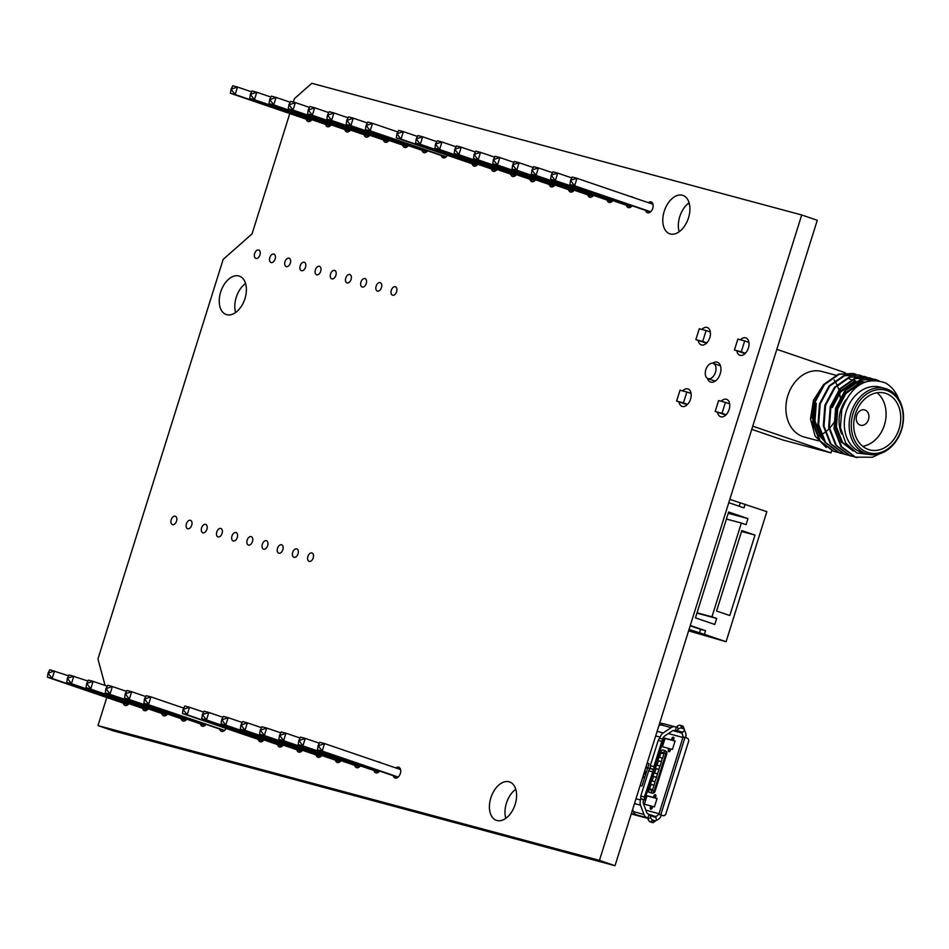 <?xml version="1.0" encoding="UTF-8"?>
<svg xmlns="http://www.w3.org/2000/svg" width="949" height="949" viewBox="0 0 949 949"><rect width="100%" height="100%" fill="white"/><g stroke="black" fill="none" stroke-linecap="round" stroke-linejoin="round"><path stroke-width="1.42" d="M282.838 549.72A4.437 2.752 -71.1 0 0 281.616 544.797A4.437 2.752 -71.1 0 0 277.523 548.285A4.437 2.752 -71.1 0 0 278.745 553.208A4.437 2.752 -71.1 0 0 282.838 549.72M298.033 553.801A4.437 2.752 -71.1 0 0 296.812 548.878A4.437 2.752 -71.1 0 0 292.707 552.365A4.437 2.752 -71.1 0 0 293.929 557.288A4.437 2.752 -71.1 0 0 298.033 553.801M313.217 557.882A4.437 2.752 -71.1 0 0 311.996 552.97A4.437 2.752 -71.1 0 0 307.903 556.458A4.437 2.752 -71.1 0 0 309.125 561.369A4.437 2.752 -71.1 0 0 313.217 557.882M275.139 259.03A4.437 2.752 -71.1 0 0 273.917 254.107A4.437 2.752 -71.1 0 0 269.824 257.594A4.437 2.752 -71.1 0 0 271.046 262.517A4.437 2.752 -71.1 0 0 275.139 259.03M290.323 263.11A4.437 2.752 -71.1 0 0 289.101 258.187A4.437 2.752 -71.1 0 0 285.008 261.675A4.437 2.752 -71.1 0 0 286.23 266.598A4.437 2.752 -71.1 0 0 290.323 263.11M305.519 267.191A4.437 2.752 -71.1 0 0 304.297 262.268A4.437 2.752 -71.1 0 0 300.204 265.756A4.437 2.752 -71.1 0 0 301.426 270.679A4.437 2.752 -71.1 0 0 305.519 267.191M320.703 271.272A4.437 2.752 -71.1 0 0 319.481 266.349A4.437 2.752 -71.1 0 0 315.388 269.836A4.437 2.752 -71.1 0 0 316.61 274.759A4.437 2.752 -71.1 0 0 320.703 271.272M335.887 275.352A4.437 2.752 -71.1 0 0 334.665 270.441A4.437 2.752 -71.1 0 0 330.572 273.929A4.437 2.752 -71.1 0 0 331.794 278.84A4.437 2.752 -71.1 0 0 335.887 275.352M351.071 279.433A4.437 2.752 -71.1 0 0 349.849 274.522A4.437 2.752 -71.1 0 0 345.756 278.01A4.437 2.752 -71.1 0 0 346.978 282.921A4.437 2.752 -71.1 0 0 351.071 279.433M366.267 283.514A4.437 2.752 -71.1 0 0 365.045 278.603A4.437 2.752 -71.1 0 0 360.952 282.09A4.437 2.752 -71.1 0 0 362.174 287.001A4.437 2.752 -71.1 0 0 366.267 283.514M381.451 287.594A4.437 2.752 -71.1 0 0 380.229 282.683A4.437 2.752 -71.1 0 0 376.136 286.171A4.437 2.752 -71.1 0 0 377.358 291.082A4.437 2.752 -71.1 0 0 381.451 287.594M396.635 291.687A4.437 2.752 -71.1 0 0 395.413 286.764A4.437 2.752 -71.1 0 0 391.32 290.252A4.437 2.752 -71.1 0 0 392.542 295.175A4.437 2.752 -71.1 0 0 396.635 291.687M678.998 401.89A9.193 5.694 -71.1 0 0 682.058 406.386A9.193 5.694 -71.1 0 0 690.54 399.161A9.193 5.694 -71.1 0 0 688.001 388.971A9.193 5.694 -71.1 0 0 682.604 390.881M698.262 340.43A9.193 5.694 -71.1 0 0 701.323 344.914A9.193 5.694 -71.1 0 0 709.805 337.69A9.193 5.694 -71.1 0 0 707.266 327.512A9.193 5.694 -71.1 0 0 701.869 329.41M176.526 521.143A4.437 2.752 -71.1 0 0 175.304 516.22A4.437 2.752 -71.1 0 0 171.211 519.708A4.437 2.752 -71.1 0 0 172.433 524.631A4.437 2.752 -71.1 0 0 176.526 521.143M707.396 378.319A10.463 6.477 -71.1 0 0 710.564 382.032A10.463 6.477 -71.1 0 0 720.22 373.811A10.463 6.477 -71.1 0 0 717.337 362.221A10.463 6.477 -71.1 0 0 712.557 363.23M259.955 254.937A4.437 2.752 -71.1 0 0 258.733 250.026A4.437 2.752 -71.1 0 0 254.64 253.513A4.437 2.752 -71.1 0 0 255.862 258.425A4.437 2.752 -71.1 0 0 259.955 254.937M717.574 412.257A9.193 5.694 -71.1 0 0 720.635 416.753A9.193 5.694 -71.1 0 0 729.117 409.529A9.193 5.694 -71.1 0 0 726.578 399.339A9.193 5.694 -71.1 0 0 721.181 401.249M191.722 525.224A4.437 2.752 -71.1 0 0 190.5 520.313A4.437 2.752 -71.1 0 0 186.407 523.801A4.437 2.752 -71.1 0 0 187.629 528.712A4.437 2.752 -71.1 0 0 191.722 525.224M206.906 529.305A4.437 2.752 -71.1 0 0 205.684 524.394A4.437 2.752 -71.1 0 0 201.591 527.881A4.437 2.752 -71.1 0 0 202.813 532.792A4.437 2.752 -71.1 0 0 206.906 529.305M222.09 533.385A4.437 2.752 -71.1 0 0 220.868 528.474A4.437 2.752 -71.1 0 0 216.775 531.962A4.437 2.752 -71.1 0 0 217.997 536.873A4.437 2.752 -71.1 0 0 222.09 533.385M237.286 537.466A4.437 2.752 -71.1 0 0 236.064 532.555A4.437 2.752 -71.1 0 0 231.959 536.043A4.437 2.752 -71.1 0 0 233.181 540.954A4.437 2.752 -71.1 0 0 237.286 537.466M252.47 541.559A4.437 2.752 -71.1 0 0 251.248 536.636A4.437 2.752 -71.1 0 0 247.155 540.123A4.437 2.752 -71.1 0 0 248.377 545.046A4.437 2.752 -71.1 0 0 252.47 541.559M267.654 545.639A4.437 2.752 -71.1 0 0 266.432 540.716A4.437 2.752 -71.1 0 0 262.339 544.204A4.437 2.752 -71.1 0 0 263.561 549.127A4.437 2.752 -71.1 0 0 267.654 545.639M736.839 350.798A9.193 5.694 -71.1 0 0 739.9 355.282A9.193 5.694 -71.1 0 0 748.37 348.058A9.193 5.694 -71.1 0 0 745.843 337.88A9.193 5.694 -71.1 0 0 740.445 339.778M630.765 196.668A5.706 3.535 108.9 0 1 631.904 196.763A5.706 3.535 108.9 0 1 632.864 197.38M378.343 761.952A5.706 3.535 108.9 0 1 379.47 762.047A5.706 3.535 108.9 0 1 380.43 762.676M648.345 202.671A5.706 3.535 108.9 0 1 651.192 201.947A5.706 3.535 108.9 0 1 652.77 208.258A5.706 3.535 108.9 0 1 647.503 212.742A5.706 3.535 108.9 0 1 645.7 210.417M395.911 767.955A5.706 3.535 108.9 0 1 398.758 767.231A5.706 3.535 108.9 0 1 400.336 773.542A5.706 3.535 108.9 0 1 395.069 778.026A5.706 3.535 108.9 0 1 393.266 775.701M679.164 231.781A20.297 12.562 108.9 0 1 679.757 216.657A20.297 12.562 108.9 0 1 689.093 202.742M664.205 211.342A20.297 12.562 108.9 0 1 682.912 195.399A20.297 12.562 108.9 0 1 688.5 217.867A20.297 12.562 108.9 0 1 669.792 233.81A20.297 12.562 108.9 0 1 664.205 211.342M505.817 818.323A20.297 12.562 108.9 0 1 506.41 803.198A20.297 12.562 108.9 0 1 515.746 789.271M490.847 797.872A20.297 12.562 108.9 0 1 509.566 781.929A20.297 12.562 108.9 0 1 515.153 804.408A20.297 12.562 108.9 0 1 496.434 820.351A20.297 12.562 108.9 0 1 490.847 797.872M235.625 312.506A20.297 12.562 108.9 0 1 236.218 297.369A20.297 12.562 108.9 0 1 245.554 283.454M220.654 292.055A20.297 12.562 108.9 0 1 239.373 276.112A20.297 12.562 108.9 0 1 244.961 298.591A20.297 12.562 108.9 0 1 226.242 314.534A20.297 12.562 108.9 0 1 220.654 292.055M293.371 102.065L294.451 98.625L311.806 83.298L801.715 214.972L599.448 860.387L615.011 865.702L113.524 730.92L97.972 725.594L106.774 697.503M599.448 860.387L97.972 725.594M801.715 214.972L817.267 220.287L615.011 865.702M105.066 685.451L97.949 658.95L223.157 259.397L252.078 233.857L289.777 113.548M427.643 150.82A5.706 3.535 108.9 0 1 423.764 152.611A5.706 3.535 108.9 0 1 421.961 150.286M632.093 205.779A5.706 3.535 108.9 0 1 628.214 207.558A5.706 3.535 108.9 0 1 626.411 205.233M447.406 155.316A5.706 3.535 108.9 0 1 443.053 157.795A5.706 3.535 108.9 0 1 441.249 155.47M379.659 771.062A5.706 3.535 108.9 0 1 375.78 772.842A5.706 3.535 108.9 0 1 373.977 770.517M360.371 765.879A5.706 3.535 108.9 0 1 356.492 767.658A5.706 3.535 108.9 0 1 354.689 765.333M341.082 760.683A5.706 3.535 108.9 0 1 337.203 762.474A5.706 3.535 108.9 0 1 335.4 760.149M321.794 755.499A5.706 3.535 108.9 0 1 317.915 757.29A5.706 3.535 108.9 0 1 316.112 754.965M302.506 750.315A5.706 3.535 108.9 0 1 298.627 752.106A5.706 3.535 108.9 0 1 296.823 749.781M283.217 745.131A5.706 3.535 108.9 0 1 279.338 746.922A5.706 3.535 108.9 0 1 277.535 744.597M263.941 739.947A5.706 3.535 108.9 0 1 260.062 741.738A5.706 3.535 108.9 0 1 258.247 739.413M226.099 728.429A5.706 3.535 108.9 0 1 221.485 731.371A5.706 3.535 108.9 0 1 219.67 729.046M206.075 724.395A5.706 3.535 108.9 0 1 202.196 726.187A5.706 3.535 108.9 0 1 200.381 723.862M186.787 719.212A5.706 3.535 108.9 0 1 182.908 721.003A5.706 3.535 108.9 0 1 181.093 718.678M167.498 714.028A5.706 3.535 108.9 0 1 163.619 715.819A5.706 3.535 108.9 0 1 161.805 713.494M148.21 708.844A5.706 3.535 108.9 0 1 144.331 710.635A5.706 3.535 108.9 0 1 142.516 708.31M128.922 703.66A5.706 3.535 108.9 0 1 125.043 705.451A5.706 3.535 108.9 0 1 123.228 703.126M612.805 200.595A5.706 3.535 108.9 0 1 608.926 202.374A5.706 3.535 108.9 0 1 607.123 200.049M593.516 195.399A5.706 3.535 108.9 0 1 589.637 197.19A5.706 3.535 108.9 0 1 587.834 194.865M574.228 190.215A5.706 3.535 108.9 0 1 570.349 192.006A5.706 3.535 108.9 0 1 568.546 189.681M554.94 185.031A5.706 3.535 108.9 0 1 551.061 186.823A5.706 3.535 108.9 0 1 549.257 184.497M535.651 179.847A5.706 3.535 108.9 0 1 531.772 181.639A5.706 3.535 108.9 0 1 529.969 179.314M516.375 174.663A5.706 3.535 108.9 0 1 512.484 176.455A5.706 3.535 108.9 0 1 510.681 174.13M497.086 169.48A5.706 3.535 108.9 0 1 493.207 171.271A5.706 3.535 108.9 0 1 491.392 168.946M477.798 164.296A5.706 3.535 108.9 0 1 473.919 166.087A5.706 3.535 108.9 0 1 472.104 163.762M408.355 145.636A5.706 3.535 108.9 0 1 404.476 147.427A5.706 3.535 108.9 0 1 402.673 145.102M389.066 140.452A5.706 3.535 108.9 0 1 385.187 142.243A5.706 3.535 108.9 0 1 383.384 139.918M369.778 135.268A5.706 3.535 108.9 0 1 365.899 137.059A5.706 3.535 108.9 0 1 364.096 134.734M350.489 130.084A5.706 3.535 108.9 0 1 346.61 131.875A5.706 3.535 108.9 0 1 344.807 129.55M331.213 124.9A5.706 3.535 108.9 0 1 327.322 126.692A5.706 3.535 108.9 0 1 325.519 124.366M311.924 119.716A5.706 3.535 108.9 0 1 308.045 121.508A5.706 3.535 108.9 0 1 306.23 119.183M647.621 768.038L646.649 767.777A1.779 1.103 -71.1 0 0 645.534 768.287M662.426 746.733L665.012 738.452L674.324 740.813M644.407 804.206L647.004 795.926L656.305 798.287M659.543 757.302L660.907 752.948L663.944 753.767L660.35 752.652L660.599 751.869L659.745 751.632M662.355 758.18L661.287 761.572L657.882 760.517L658.95 757.124L662.544 758.251L663.944 753.767M659.496 752.427L660.35 752.652M660.907 752.948L659.472 752.498M658.95 757.124L658.096 756.899M649.685 788.761L651.05 784.408L649.614 783.957M648.238 788.358L652.687 789.71L654.086 785.226L651.05 784.408M653.897 785.167L650.492 784.111L651.548 780.73L654.952 781.774L654.086 785.226M650.492 784.111L649.638 783.886M657.076 765.167L658.44 760.813L657.005 760.363M659.887 766.045L658.82 769.437L655.415 768.382L656.483 765.001L660.077 766.116L661.477 761.632L658.44 760.813M657.882 760.517L657.028 760.291M656.483 765.001L655.629 764.764M652.153 780.897L653.517 776.543L652.082 776.092M654.952 781.774L656.554 777.361L653.517 776.543M656.364 777.302L652.959 776.246L654.015 772.866L657.42 773.909L656.554 777.361M652.959 776.246L652.105 776.021M651.548 780.73L650.694 780.493M654.62 773.032L655.973 768.678L654.537 768.227M657.42 773.909L659.009 769.497L655.973 768.678M655.415 768.382L654.573 768.156M654.015 772.866L653.161 772.628M662.687 739.141L662.936 738.369A3.808 2.989 -75 0 1 664.561 736.092L672.153 730.991A3.808 2.989 -75 0 1 674.348 730.564A3.808 2.989 -75 0 1 674.49 730.611L675.202 730.849L676.34 727.219L675.439 726.91A6.975 5.48 105 0 0 675.154 726.827A6.975 5.48 105 0 0 671.157 727.61L663.173 732.972A6.975 5.48 105 0 0 660.184 737.148L659.828 738.275M663.517 723.838L659.78 722.841M646.66 812.356L643.422 803.554A3.808 2.989 -75 0 1 643.398 800.707L643.683 799.782L640.86 798.821L640.492 799.983A6.975 5.48 105 0 0 640.539 805.215L643.944 814.456A6.975 5.48 105 0 0 646.993 817.658L647.906 817.979L649.045 814.349L648.333 814.1A3.808 2.989 -75 0 1 646.66 812.356M632.615 809.533L633.386 811.62L643.944 814.456M649.84 768.571L647.645 767.978L641.987 786.009L640.136 785.511M646.993 817.658L631.346 813.59M647.159 763.126L649.009 763.625L647.716 767.741L650.373 768.453L650.302 765.641L658.238 740.35L659.496 738.168L663.043 739.259L661.773 741.43L658.238 740.35M650.302 765.641L653.849 766.721L654.051 769.592L663.541 739.496L654.11 769.627L650.172 768.607M649.935 768.536L648.606 768.18A2.028 1.257 -71.1 0 0 648.321 768.156M643.908 777.409L642.77 777.112M644.525 799.96L653.541 769.627L644.335 797.089L644.585 799.995L643.683 799.782M642.817 776.982L643.541 777.172A1.779 1.103 -71.1 0 0 644.762 776.519A1.779 1.103 -71.1 0 0 645.249 774.752L644.81 770.624M642.734 777.219L643.458 777.421A2.028 1.257 108.9 0 0 644.964 776.507M644.94 770.185A1.779 1.103 -71.1 0 0 644.94 770.197L645.415 774.657A2.028 1.257 108.9 0 1 645.427 775.06M645.664 767.895A2.028 1.257 108.9 0 1 646.72 767.539L647.716 767.741M648.986 763.684L647.135 763.186M661.37 746.448L668.796 748.441L668.321 749.959A1.59 0.985 -71.1 0 0 668.76 751.715A1.59 0.985 -71.1 0 0 670.219 750.469L670.694 748.951L672.438 749.425L675.095 740.955L673.351 740.481L673.826 738.974A1.59 0.985 -71.1 0 0 673.387 737.219A1.59 0.985 -71.1 0 0 671.928 738.464L671.453 739.971L663.173 737.753M643.576 803.981L650.789 805.915L650.314 807.433A1.59 0.985 -71.1 0 0 650.753 809.189A1.59 0.985 -71.1 0 0 652.212 807.943L652.687 806.425L654.43 806.899L657.076 798.429L655.344 797.955L655.806 796.448A1.59 0.985 -71.1 0 0 655.379 794.693A1.59 0.985 -71.1 0 0 653.908 795.938L653.446 797.445L646.008 795.452M645.854 810.173L658.665 813.613L658.843 814.313L683.114 736.875L682.556 737.385L668.333 733.565M682.663 732.32L683.897 731.05A2.539 1.59 159.8 0 0 684.395 729.532A2.539 1.59 159.8 0 0 683.565 728.808L681.679 728.156A2.539 1.59 159.8 0 0 678.238 729.117L677.005 730.386L682.663 732.32A2.539 1.566 108.9 0 1 681.216 732.877L675.558 730.944A2.539 1.566 -71.1 0 0 677.005 730.386M672.853 730.635L681.216 732.877M683.114 736.875L685.012 737.432L660.741 814.883L662.699 815.488A2.539 2.539 7.4 0 0 665.878 813.827L665.854 813.957A2.539 2.539 -172.6 0 1 662.675 815.618L658.476 814.218M688.725 740.801L688.701 740.92A2.539 2.539 -172.6 0 1 688.606 741.359L688.63 741.228A2.539 2.539 7.4 0 0 686.957 738.049L685.012 737.432M658.665 813.613A3.808 2.989 -75 0 1 655.047 816.365A2.539 1.566 108.9 0 1 655.118 816.389A2.539 1.566 108.9 0 1 655.949 817.564L650.29 815.63L650.599 817.314A2.539 1.483 53.3 0 0 652.876 820.078L654.763 820.731A2.539 1.483 53.3 0 0 655.889 820.636A2.539 1.483 53.3 0 0 656.257 819.248L655.949 817.564M688.606 741.359L665.854 813.957M660.741 814.883L658.843 814.313M688.63 741.228L665.878 813.827M655.889 820.636L653.41 822.486A2.539 1.483 -126.7 0 1 652.283 822.569L650.397 821.929A2.539 1.483 -126.7 0 1 648.12 819.165L647.906 817.979M676.34 727.219L677.206 726.329A2.539 1.59 -20.2 0 1 680.647 725.368L682.533 726.009A2.539 1.59 -20.2 0 1 683.363 726.744L684.395 729.532M649.045 814.349L649.401 814.444A2.539 1.566 -71.1 0 1 649.46 814.456A2.539 1.566 -71.1 0 1 650.29 815.63M640.86 798.821L640.789 796.009L644.335 797.089M658.796 725.985L660.599 724.775A6.975 5.48 -75 0 1 664.608 723.992A6.975 5.48 -75 0 1 664.881 724.075M663.493 739.461L659.496 738.168M652.26 771.798L648.713 770.718L640.789 796.009M648.713 770.718L649.982 768.548L653.505 769.615L649.982 768.548M653.849 766.721L661.773 741.43M636.435 814.823A6.975 5.48 -75 0 1 633.386 811.62M685.605 737.622A6.975 5.48 105 0 0 684.3 730.505M680.86 732.782A3.808 2.989 -75 0 1 682.556 737.385M656.186 820.233A6.975 5.48 105 0 0 661.311 815.179M657.04 798.548L655.344 797.955M652.639 806.555L650.789 805.915M647.004 795.926L645.972 795.57M656.269 798.417L653.446 797.445M675.059 741.062L673.351 740.481M670.658 749.081L668.796 748.441M665.012 738.452L663.149 737.812M674.276 740.944L671.453 739.971M688.606 630.848L726.08 641.738L766.839 511.665L729.817 499.364M729.793 615.545L716.59 611.037L741.81 530.574L755.013 535.082L729.793 615.545M714.787 624.478L695.451 617.87L728.63 511.997L747.966 518.605L746.068 524.655L741.347 523.041L711.964 616.814L716.673 618.428L714.787 624.478M745.155 504.251L744.016 507.881L728.773 502.673M690.291 625.486L705.522 630.694L704.383 634.323L726.08 641.738M689.045 629.448L704.383 634.323M739.176 506.232L740.22 502.923M741.537 531.452L755.013 535.082M726.424 519.032L741.347 523.041M711.964 616.814L697.041 612.805M747.966 518.605L728.227 513.302M699.449 632.995L700.587 629.365L705.522 630.694M700.587 629.365L690.184 625.818M696.946 613.125L716.673 618.428M858.798 385.247A33.939 26.631 105 0 0 858.216 384.606M857.754 384.143A33.939 26.631 105 0 0 855.678 382.328M855.156 381.937A33.939 26.631 105 0 0 852.819 380.442M851.407 379.73A33.939 26.631 105 0 0 849.414 378.924M835.749 375.211L821.881 371.486A33.939 26.631 105 0 0 787.587 396.48A33.939 26.631 105 0 0 802.925 436.623A33.939 26.631 105 0 0 804.266 437.026L818.287 440.799M818.584 435.982A33.939 26.631 105 0 0 819.521 435.579M820.161 435.283A33.939 26.631 105 0 0 820.826 434.962M821.312 434.701A33.939 26.631 105 0 0 822.925 433.764M823.59 433.325A33.939 26.631 105 0 0 824.776 432.507M825.286 432.127A33.939 26.631 105 0 0 826.52 431.131M827.231 430.514A33.939 26.631 105 0 0 828.928 428.877M829.473 428.307A33.939 26.631 105 0 0 830.411 427.264M831.194 426.315A33.939 26.631 105 0 0 833.59 422.981M834.254 421.925A33.939 26.631 105 0 0 834.99 420.644M840.138 403.325A33.939 26.631 105 0 0 840.197 402.388M840.256 399.992A33.939 26.631 105 0 0 840.233 398.592M840.162 397.334A33.939 26.631 105 0 0 839.628 393.171M839.391 391.949A33.939 26.631 105 0 0 839.082 390.656M838.869 389.897A33.939 26.631 105 0 0 838.121 387.572M837.789 386.694A33.939 26.631 105 0 0 837.184 385.294M836.923 384.725A33.939 26.631 105 0 0 836.235 383.372M835.844 382.672A33.939 26.631 105 0 0 834.871 381.118M834.562 380.668A33.939 26.631 105 0 0 834.1 380.027M858.821 383.799A34.816 27.319 105 0 0 856.923 382.067M861.431 383.669L858.774 384.416L845.939 393.455L837.718 408.995L836.425 426.896L842.534 442.412L853.044 450.846M853.412 451.095L841.514 442.139L835.405 426.623L836.698 408.722L844.918 393.183L857.754 384.143L862.724 383.028M864.788 382.139L855.452 382.376M853.578 382.922L840.577 392.008L832.356 407.548M831.336 407.275L839.557 391.735L852.392 382.696L855.31 381.901M856.793 381.652L864.847 382.115M864.254 382.352L863.246 381.889M862.76 381.688L860.624 380.976M816.282 403.23L814.989 421.142L822.439 438.331M823.578 440.289L820.09 436.374L813.969 420.87L815.262 402.957M878.798 380.679L875.215 379.398L860.672 380.015L845.808 390.419L836.259 408.319L834.705 428.936L841.68 446.801L855.44 457.145L872.404 457.24L880.399 453.515M856.733 457.548L854.776 456.967L841.016 446.623L834.041 428.758L835.595 408.129L845.144 390.241L860.008 379.837L876.081 379.695M898.727 399.066A40.131 31.495 105 0 0 885.346 382.886C865.82 376.35 851.312 385.365 841.799 409.921L840.411 427.584L845.796 443.159L856.793 452.993L870.968 454.654M872.178 378.71L869.865 377.963L855.322 378.58L840.458 388.983L830.909 406.872L829.355 427.501L836.33 445.366L850.079 455.71L854.076 456.718M851.372 456.113L849.414 455.532L835.666 445.188L828.691 427.323L830.245 406.694L839.794 388.805L854.658 378.402L869.533 377.868M866.817 377.275L864.503 376.516L849.96 377.144L835.096 387.536L825.547 405.437L823.993 426.054L830.968 443.918L844.729 454.263L848.726 455.283M875.536 380.312L872.499 378.841M846.01 454.666L844.052 454.085L830.304 443.741L823.329 425.876L824.883 405.259L834.432 387.358L849.296 376.967L865.369 376.812M861.455 375.828L859.153 375.08L844.598 375.697L829.734 386.101L820.185 403.989L818.631 424.618L825.606 442.483L839.367 452.827L843.364 453.847M872.463 380.371L869.687 378.604M869.379 378.437L867.137 377.394M840.66 453.231L838.702 452.649L824.942 442.305L817.967 424.44L819.521 403.811L829.07 385.923L843.934 375.519L858.809 374.997M856.105 374.392L853.792 373.645L839.248 374.262L824.384 384.665L814.835 402.554L813.281 423.183L820.256 441.036L834.005 451.392L838.003 452.4M869.367 380.798L866.793 378.698M866.484 378.497L864.337 377.168M864.017 376.99L861.787 375.958M860.008 375.365L861.123 375.78M835.298 451.783L833.341 451.202L819.592 440.858L812.617 423.005L814.171 402.376L823.72 384.475L838.584 374.084L853.459 373.55M901.55 429.873A33.939 26.631 105 0 0 885.132 388.485A33.939 26.631 105 0 0 851.099 412.637A33.939 26.631 105 0 0 867.516 454.037A33.939 26.631 105 0 0 901.55 429.873M885.132 388.485L880.281 387.18A33.939 26.631 105 0 0 846.247 411.332A33.939 26.631 105 0 0 862.653 452.72L867.516 454.037M901.325 429.731A32.42 25.433 105 0 0 886.924 390.585A32.42 25.433 105 0 0 853.139 413.266A32.42 25.433 105 0 0 867.552 452.412A32.42 25.433 105 0 0 901.325 429.731M877.113 392.756A29.372 23.049 -75 0 1 884.409 425.022A29.372 23.049 -75 0 1 862.712 446.315M841.668 433.883A29.372 23.049 -75 0 1 840.755 410.098A29.372 23.049 -75 0 1 845.784 399.932M899.071 428.96A29.372 23.049 -75 0 1 869.616 449.862A29.372 23.049 -75 0 1 855.405 414.049A29.372 23.049 -75 0 1 884.859 393.135A29.372 23.049 -75 0 1 899.071 428.96M856.686 415.543A7.924 6.228 105 0 0 860.518 425.223A7.924 6.228 105 0 0 868.477 419.577A7.924 6.228 105 0 0 864.634 409.909A7.924 6.228 105 0 0 856.686 415.543M708.239 378.687A8.055 4.982 -71.1 0 0 715.416 372.459A8.055 4.982 -71.1 0 0 713.257 363.384A8.055 4.982 -71.1 0 0 713.055 363.313A8.055 4.982 -71.1 0 0 705.878 369.552A8.055 4.982 -71.1 0 0 708.049 378.627A8.055 4.982 -71.1 0 0 708.239 378.687M686.851 392.02L680.018 390.193L676.601 401.083L683.446 402.91L686.851 392.02L691.062 393.467M725.427 402.388L718.595 400.561L715.178 411.451L722.011 413.278L725.427 402.388L729.639 403.835M744.692 340.928L737.859 339.09L734.443 349.979L741.276 351.818L744.692 340.928L748.903 342.364M706.115 330.56L699.283 328.722L695.866 339.612L702.699 341.45L706.115 330.56L710.327 331.996M687.218 404.701L676.601 401.083M683.446 402.91L687.598 404.333M725.795 415.069L715.178 411.451M722.011 413.278L726.175 414.701M745.06 353.609L734.443 349.979M741.276 351.818L745.428 353.23M706.483 343.241L695.866 339.612M702.699 341.45L706.863 342.862M855.049 376.065L854.278 378.532M854.124 379.007L853.922 379.659M831.692 450.585L830.968 452.898L752.747 426.172M776.828 349.339L845.251 372.72M830.968 452.898L782.747 439.945L751.75 429.351M814.42 401.546A33.939 26.631 105 0 0 812.202 418.414M823.459 384.784L813.483 400.205L810.482 418.948L815.132 436.113L826.247 447.537M854.515 380.312L856.152 381.462M689.472 204.213L687.895 203.667M396.99 133.643L398.675 130.369L403.384 131.626L401.036 139.135L396.326 137.866L476.766 165.351M397.062 133.928L401.036 139.135L477.05 165.114M397.133 133.679L403.384 131.626L417.501 136.454M396.907 133.88L396.326 137.866M416.267 138.827L417.963 135.553L422.673 136.81L420.312 144.319L415.615 143.05L496.054 170.535M416.35 139.112L420.312 144.319L496.339 170.298M416.421 138.862L422.673 136.81L436.777 141.638M416.196 139.064L415.615 143.05M435.555 144.011L437.252 140.737L441.961 141.994L435.555 144.011L434.903 148.234L515.343 175.719M435.638 144.295L439.601 149.503L434.903 148.234M456.066 146.822L441.961 141.994L439.601 149.503L515.627 175.482M454.844 149.195L456.54 145.921L461.25 147.178L454.844 149.195L454.18 153.418L534.631 180.903M454.927 149.479L458.889 154.687L454.18 153.418M475.354 152.006L461.25 147.178L458.889 154.687L534.916 180.666M474.132 154.379L475.829 151.105L480.526 152.362L474.132 154.379L473.468 158.602L553.919 186.087M474.215 154.663L478.177 159.871L473.468 158.602M494.643 157.19L480.526 152.362L478.177 159.871L554.204 185.85M493.421 159.562L495.117 156.288L499.815 157.546L493.421 159.562L492.756 163.786L573.208 191.271M493.504 159.847L497.466 165.055L492.756 163.786M513.931 162.374L499.815 157.546L497.466 165.055L573.493 191.034M512.709 164.746L514.394 161.472L519.103 162.73L512.709 164.746L512.045 168.969L592.496 196.455M512.792 165.031L516.754 170.239L512.045 168.969M533.219 167.558L519.103 162.73L516.754 170.239L592.781 196.218M531.998 169.93L533.682 166.656L538.391 167.926L531.998 169.93L531.333 174.153L611.785 201.651M532.081 170.215L536.043 175.423L531.333 174.153M552.508 172.742L538.391 167.926L536.043 175.423L612.069 201.402M551.286 175.114L552.97 171.84L557.68 173.109L551.286 175.114L550.622 179.337L631.073 206.835M551.357 175.399L555.331 180.607L550.622 179.337M571.796 177.926L557.68 173.109L555.331 180.607L631.358 206.585M570.574 180.298L572.259 177.024L576.968 178.293L570.574 180.298L569.91 184.521L650.362 212.018M570.646 180.583L574.62 185.79L569.91 184.521M653.007 204.272L576.968 178.293L574.62 185.79L650.646 211.769M48.114 673.007L49.799 669.721L68.625 675.818M48.269 673.043L54.508 670.99L52.159 678.499L128.186 704.466M48.185 673.28L52.159 678.499L47.45 677.23L127.901 704.716M48.031 673.244L47.45 677.23M67.403 678.191L69.087 674.905L87.913 681.002M67.557 678.227L73.797 676.174L71.448 683.683L147.475 709.65M67.474 678.464L71.448 683.683L66.738 682.414L147.178 709.899M67.32 678.428L66.738 682.414M107.201 686.186L93.085 681.358L90.736 688.867L86.691 683.375L88.376 680.101L93.085 681.358L86.845 683.41M86.608 683.612L86.027 687.598L166.466 715.083M166.763 714.846L86.027 687.598M126.49 691.37L112.373 686.542L110.025 694.051L105.98 688.559L107.664 685.285L112.373 686.542L106.122 688.594M105.897 688.796L105.315 692.782L185.755 720.267M186.04 720.03L105.315 692.782M145.778 696.554L131.662 691.726L129.313 699.235L125.268 693.743L126.952 690.469L131.662 691.726L125.41 693.778M125.185 693.98L124.604 697.966L205.043 725.451M205.328 725.214L124.604 697.966M183.738 708.12L150.95 696.91L148.602 704.419L144.556 698.927L146.241 695.653L150.95 696.91L144.699 698.962M144.473 699.164L143.892 703.15L224.332 730.635M224.616 730.398L143.892 703.15M231.105 89.052L232.802 85.778L237.511 87.047L235.15 94.544L230.453 93.287L310.892 120.772M231.188 89.336L235.15 94.544L311.177 120.523M231.259 89.099L237.511 87.047L251.615 91.863M230.453 93.287L231.034 89.301M250.394 94.236L252.09 90.962L256.799 92.231L254.439 99.728L249.741 98.471L330.181 125.956M250.477 94.52L254.439 99.728L330.466 125.707M250.548 94.283L256.799 92.231L270.904 97.047M249.741 98.471L250.322 94.485M269.765 99.704L276.088 97.415L271.378 96.146L269.682 99.42L273.727 104.912L269.018 103.655L269.611 99.669M290.192 102.231L276.088 97.415L273.727 104.912L349.754 130.891M269.018 103.655L349.469 131.14M289.054 104.888L295.364 102.599L290.667 101.329L288.971 104.604L293.016 110.096L288.306 108.838L288.899 104.853M309.481 107.415L295.364 102.599L293.016 110.096L369.042 136.075M288.306 108.838L368.758 136.324M308.342 110.072L314.653 107.783L309.955 106.513L308.259 109.787L312.304 115.28L307.595 114.022L308.188 110.037M328.769 112.599L314.653 107.783L312.304 115.28L388.331 141.259M307.595 114.022L388.046 141.508M327.63 115.256L333.941 112.967L329.232 111.697L327.547 114.971L331.592 120.464L326.883 119.206L327.476 115.22M348.058 117.795L333.941 112.967L331.592 120.464L407.619 146.443M326.883 119.206L407.335 146.692M346.907 120.44L353.23 118.15L348.52 116.881L346.836 120.155L350.881 125.648L346.171 124.39L346.765 120.404M367.346 122.979L353.23 118.15L350.881 125.648L426.908 151.626M346.171 124.39L426.623 151.876M366.195 125.624L372.518 123.334L367.809 122.065L366.124 125.351L370.169 130.832L365.46 129.574L366.053 125.588M397.833 131.982L372.518 123.334L370.169 130.832L446.196 156.81M365.46 129.574L445.911 157.06M183.121 709.294L184.818 706.02L189.527 707.278L187.167 714.787L182.469 713.518L262.909 741.003M183.204 709.579L187.167 714.787L263.193 740.766M183.276 709.33L189.527 707.278L203.632 712.106M182.469 713.518L183.05 709.532M202.41 714.478L204.106 711.204L208.816 712.462L206.455 719.971L201.757 718.701L282.197 746.187M202.493 714.763L206.455 719.971L282.482 745.95M202.564 714.514L208.816 712.462L222.92 717.29M201.757 718.701L202.339 714.716M221.781 719.947L228.104 717.646L223.395 716.388L221.698 719.662L225.743 725.155L221.034 723.885L221.627 719.9M242.209 722.474L228.104 717.646L225.743 725.155L301.77 751.134M221.034 723.885L301.485 751.371M241.07 725.131L247.381 722.83L242.683 721.572L240.987 724.846L245.032 730.339L240.322 729.069L240.916 725.083M261.497 727.658L247.381 722.83L245.032 730.339L321.059 756.317M240.322 729.069L320.774 756.555M260.358 730.315L266.669 728.025L261.971 726.756L260.275 730.03L264.32 735.522L259.611 734.253L260.204 730.267M280.785 732.842L266.669 728.025L264.32 735.522L340.347 761.501M259.611 734.253L340.062 761.75M279.647 735.499L285.957 733.209L281.248 731.94L279.564 735.214L283.609 740.706L278.899 739.437L279.492 735.451M300.074 738.025L285.957 733.209L283.609 740.706L359.635 766.685M278.899 739.437L359.351 766.934M298.923 740.683L305.246 738.393L300.536 737.124L298.852 740.398L302.897 745.89L298.188 744.621L298.781 740.635M319.362 743.209L305.246 738.393L302.897 745.89L378.924 771.869M298.188 744.621L378.639 772.118M318.212 745.867L324.534 743.577L319.825 742.308L318.14 745.582L322.186 751.074L317.476 749.805L318.069 745.819M400.573 769.556L324.534 743.577L322.186 751.074L398.212 777.053M317.476 749.805L397.928 777.302M640.539 805.215L634.478 803.589M635.984 798.773L640.492 799.983M631.227 813.934L647.989 818.441L631.227 813.945M660.184 737.148L655.676 735.938M653.624 769.39L650.077 768.31M648.606 768.18L646.72 767.539M649.519 814.479L655.059 816.377M648.12 819.165L650.599 817.314M644.098 799.758L640.563 798.678M652.876 820.078L650.397 821.929M652.283 822.569L654.763 820.731M671.157 727.61L660.599 724.775M657.111 731.335L663.173 732.972M680.647 725.368L681.679 728.156M683.565 728.808L682.533 726.009M678.238 729.117L677.206 726.329M647.989 789.153L649.092 788.595M652.497 789.639L652.248 790.434L654.134 791.075A2.539 1.566 108.9 0 1 651.856 793.091A2.539 1.993 105 0 0 651.951 793.115L647.194 791.691M651.951 793.115A2.539 2.539 0 0 0 655.035 791.419L654.134 791.075L665.89 753.565A2.539 1.566 -71.1 0 0 665.19 750.754L663.304 750.113A2.539 1.566 108.9 0 0 663.244 750.09A2.539 1.993 105 0 0 663.137 750.066L663.043 750.042M663.363 750.137L665.13 750.73A2.539 1.566 -71.1 0 1 665.19 750.754A2.539 2.539 0 0 1 666.791 753.909L655.035 791.419M666.791 753.909L664.003 752.925L663.754 753.708M652.165 808.062L650.314 807.433M655.771 796.567L653.908 795.938M670.184 750.588L668.321 749.959M673.79 739.093L671.928 738.464M648.843 789.378A2.539 1.993 105 0 0 649.97 792.439A2.539 1.566 108.9 0 0 652.248 790.434L648.843 789.378M660.599 751.869L664.003 752.925A2.539 1.566 108.9 0 0 663.304 750.113A2.539 2.539 0 0 0 663.137 750.066A2.539 1.993 105 0 0 660.599 751.869M675.154 726.827L664.608 723.992M655.118 816.389L649.46 814.456M644.585 799.995L654.027 769.876M857.066 457.643L856.401 457.465M851.704 456.196L851.039 456.018M846.342 454.761L845.678 454.583M840.992 453.325L840.328 453.136M835.63 451.878L834.966 451.7M875.215 379.398L874.551 379.22M869.865 377.963L869.201 377.785M864.503 376.516L863.839 376.338M859.153 375.08L858.477 374.902M853.792 373.645L853.127 373.455M713.257 363.384L720.469 365.839M708.049 378.627L715.261 381.095"/></g></svg>
